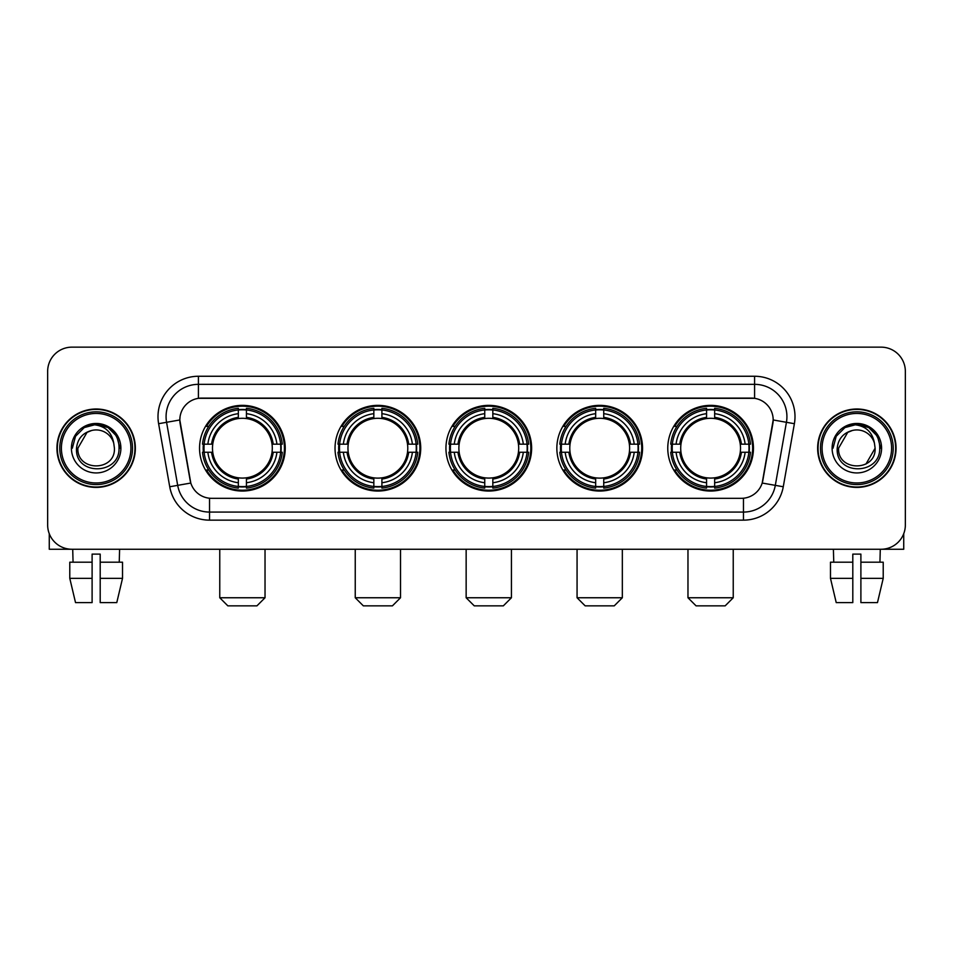 <?xml version="1.0" encoding="UTF-8"?>
<svg xmlns="http://www.w3.org/2000/svg" width="953" height="953" viewBox="0 0 953 953"><rect width="100%" height="100%" fill="white"/><g stroke="black" fill="none" stroke-linecap="round" stroke-linejoin="round"><path stroke-width="1.43" d="M667.767 448.208A42.849 42.849 0 0 0 710.604 491.045A42.849 42.849 0 0 0 753.454 448.208A42.849 42.849 0 0 0 710.604 405.359A42.849 42.849 0 0 0 667.767 448.208M335.027 448.208A42.849 42.849 0 0 0 377.876 491.045A42.849 42.849 0 0 0 420.726 448.208A42.849 42.849 0 0 0 377.876 405.359A42.849 42.849 0 0 0 335.027 448.208M445.944 448.208A42.849 42.849 0 0 0 488.782 491.045A42.849 42.849 0 0 0 531.631 448.208A42.849 42.849 0 0 0 488.782 405.359A42.849 42.849 0 0 0 445.944 448.208M556.85 448.208A42.849 42.849 0 0 0 599.699 491.045A42.849 42.849 0 0 0 642.548 448.208A42.849 42.849 0 0 0 599.699 405.359A42.849 42.849 0 0 0 556.85 448.208M199.546 448.208A42.849 42.849 0 0 0 242.396 491.045A42.849 42.849 0 0 0 285.233 448.208A42.849 42.849 0 0 0 242.396 405.359A42.849 42.849 0 0 0 199.546 448.208M179.819 419.916A21.824 21.824 0 0 0 180.153 423.704L190.135 480.288A21.824 21.824 0 0 0 211.626 498.324L741.374 498.324A21.824 21.824 0 0 0 762.865 480.288L772.847 423.704A21.824 21.824 0 0 0 751.357 398.092L201.643 398.092A21.824 21.824 0 0 0 179.819 419.916L180.057 416.675M203.394 452.246A39.204 39.204 0 0 1 203.394 444.169M560.698 452.246A39.204 39.204 0 0 1 560.698 444.169M449.792 452.246A39.204 39.204 0 0 1 449.792 444.169M338.875 452.246A39.204 39.204 0 0 1 338.875 444.169M671.615 452.246A39.204 39.204 0 0 1 671.615 444.169M56.942 448.208A39.204 39.204 0 0 0 96.158 487.412A39.204 39.204 0 0 0 135.362 448.208A39.204 39.204 0 0 0 96.158 409.004A39.204 39.204 0 0 0 56.942 448.208M817.638 448.208A39.204 39.204 0 0 0 856.842 487.412A39.204 39.204 0 0 0 896.058 448.208A39.204 39.204 0 0 0 856.842 409.004A39.204 39.204 0 0 0 817.638 448.208M198.415 376.256L198.415 398.33L754.585 398.33L754.585 384.345A32.331 32.331 0 0 1 786.428 422.298L775.313 485.351A32.331 32.331 0 0 1 743.471 512.071L209.529 512.071A32.331 32.331 0 0 1 177.687 485.351L166.572 422.298A32.331 32.331 0 0 1 198.415 384.345L754.585 384.345L754.585 376.256A40.419 40.419 0 0 1 794.385 423.704L783.271 486.757A40.419 40.419 0 0 1 743.471 520.147L209.529 520.147A40.419 40.419 0 0 1 169.729 486.757L158.615 423.704A40.419 40.419 0 0 1 198.415 376.256L754.585 376.256M741.374 498.324L211.626 498.324M794.385 423.704L773.181 419.963L762.197 483.04L783.271 486.757M169.729 486.757L190.803 483.04L179.819 419.963L166.572 422.298A32.331 32.331 0 0 1 166.084 416.675M762.865 480.288L762.734 480.979M190.266 480.979L190.135 480.288M905.35 371.408A24.254 24.254 0 0 0 881.096 347.154L71.904 347.154A24.254 24.254 0 0 0 47.65 371.408L47.65 525.008A24.254 24.254 0 0 0 71.904 549.25L881.096 549.25A24.254 24.254 0 0 0 905.35 525.008L905.35 371.408L905.35 525.008M47.65 371.408L47.65 525.008M881.096 347.154L71.904 347.154M71.904 549.25L881.096 549.25M49.27 533.716L49.27 549.25L143.045 549.25M69.783 562.187L69.783 578.352L75.525 602.606L69.783 578.352L69.783 562.187L92.107 562.187L92.107 554.11L100.196 554.11L100.196 562.187L122.52 562.187L122.52 578.352L116.778 602.606L122.52 578.352L100.196 578.352L100.196 562.187M119.602 549.25L119.244 562.187M92.107 562.187L92.107 602.606L75.525 602.606M69.783 578.352L92.107 578.352M116.778 602.606L100.196 602.606L100.196 578.352M72.714 549.25L73.059 562.187M130.918 448.208A34.761 34.761 0 0 0 96.158 413.447A34.761 34.761 0 0 0 61.397 448.208A34.761 34.761 0 0 0 96.158 482.968A34.761 34.761 0 0 0 130.918 448.208M132.527 448.208A36.381 36.381 0 0 0 96.158 411.827A36.381 36.381 0 0 0 59.777 448.208A36.381 36.381 0 0 0 96.158 484.589A36.381 36.381 0 0 0 132.527 448.208M134.957 448.208A38.799 38.799 0 0 0 96.158 409.409A38.799 38.799 0 0 0 57.347 448.208A38.799 38.799 0 0 0 96.158 487.007A38.799 38.799 0 0 0 134.957 448.208M113.764 443.348L114.42 448.208C115.539 471.771 76.764 471.771 77.884 448.208L87.021 432.388L91.619 430.506C82.566 432.972 77.538 438.868 76.526 448.208C74.584 476 119.84 475.285 119.018 448.208C119.161 440.536 116.314 434.199 110.488 429.172C105.187 425.3 99.291 423.787 92.798 424.621C104.747 425.562 111.727 431.804 113.764 443.348L114.42 448.208C115.539 471.771 76.764 471.771 77.884 448.208L87.021 432.388L91.619 430.506L87.021 432.388L77.884 448.208L87.021 432.388L91.619 430.506L87.021 432.388L77.884 448.208L87.021 432.388L91.619 430.506L87.021 432.388L77.884 448.208L87.021 432.388L91.619 430.506A18.274 18.274 0 0 1 113.764 443.348L114.42 448.208C115.539 471.771 76.764 471.771 77.884 448.208C76.764 471.771 115.539 471.771 114.42 448.208C115.539 471.771 76.764 471.771 77.884 448.208C76.764 471.771 115.539 471.771 114.42 448.208C115.539 471.771 76.764 471.771 77.884 448.208M71.415 448.208A24.742 24.742 0 0 0 96.158 472.938A24.742 24.742 0 0 0 120.888 448.208A24.742 24.742 0 0 0 96.158 423.466A24.742 24.742 0 0 0 71.415 448.208M92.798 424.621L84.245 427.575L75.513 436.295L72.333 448.208L75.513 436.295L84.245 427.575L96.158 424.383L108.07 427.575L116.79 436.295L119.983 448.208L116.79 436.295L108.07 427.575L96.158 424.383L84.245 427.575L75.513 436.295L72.333 448.208L75.513 436.295L84.245 427.575L96.158 424.383L108.07 427.575L116.79 436.295L119.983 448.208L116.79 436.295L108.07 427.575L96.158 424.383L84.245 427.575L75.513 436.295L72.333 448.208L75.513 436.295L84.245 427.575L96.158 424.383L108.07 427.575L116.79 436.295L119.983 448.208M256.941 605.846L227.838 605.846L219.762 597.757L265.029 597.757L256.941 605.846M272.022 452.246A29.912 29.912 0 0 0 246.434 418.57L246.434 418.57A29.912 29.912 0 0 0 212.757 452.246A29.912 29.912 0 0 0 272.022 452.246L273.225 452.246L272.022 452.246A29.912 29.912 0 0 1 246.434 477.846L246.434 482.73A34.761 34.761 0 0 0 276.918 452.246L282.279 452.246A40.097 40.097 0 0 1 246.434 488.103L246.434 486.471A38.477 38.477 0 0 0 280.658 452.246M204.204 452.246A38.394 38.394 0 0 1 204.204 444.169M246.434 410.016A38.394 38.394 0 0 0 238.345 410.016M280.575 444.169A38.394 38.394 0 0 1 280.575 452.246M282.279 444.169A40.097 40.097 0 0 0 246.434 408.313L246.434 409.945A38.477 38.477 0 0 1 280.658 444.169L282.279 444.169M202.501 452.246A40.097 40.097 0 0 0 238.345 488.103L238.345 486.471A38.477 38.477 0 0 1 204.121 452.246L202.501 452.246M280.658 444.169L276.918 444.169A34.761 34.761 0 0 0 246.434 413.685L246.434 409.945M246.434 486.471L246.434 482.73M204.121 452.246L207.861 452.246A34.761 34.761 0 0 0 238.345 482.73L238.345 486.471M246.434 413.685L246.434 417.378A31.092 31.092 0 0 1 273.225 444.169L276.918 444.169M276.918 452.246L273.225 452.246A31.092 31.092 0 0 1 246.434 479.037M238.345 482.73L238.345 477.846A29.912 29.912 0 0 1 212.757 452.246L207.861 452.246M272.022 444.169L273.225 444.169M246.434 486.387A38.394 38.394 0 0 1 238.345 486.387M238.345 408.313A40.097 40.097 0 0 0 202.501 444.169L204.121 444.169A38.477 38.477 0 0 1 238.345 409.945L238.345 408.313M238.345 409.945L238.345 413.685A34.761 34.761 0 0 0 207.861 444.169L204.121 444.169M238.345 418.522L238.345 413.685M207.861 444.169L211.566 444.169A31.092 31.092 0 0 1 238.345 417.378M238.345 477.846L238.345 479.037A31.092 31.092 0 0 1 211.566 452.246M208.755 426.384L206.467 426.384A42.039 42.039 0 0 1 284.423 448.208A42.039 42.039 0 0 1 206.467 470.032L208.755 470.032M392.433 605.846L363.331 605.846L355.243 597.757L400.51 597.757L392.433 605.846M407.515 452.246A29.912 29.912 0 0 0 381.915 418.57L381.915 418.57A29.912 29.912 0 0 0 348.238 452.246A29.912 29.912 0 0 0 407.515 452.246L408.706 452.246L407.515 452.246A29.912 29.912 0 0 1 381.915 477.846L381.915 482.73A34.761 34.761 0 0 0 412.399 452.246L417.771 452.246A40.097 40.097 0 0 1 381.915 488.103L381.915 486.471A38.477 38.477 0 0 0 416.139 452.246M339.697 452.246A38.394 38.394 0 0 1 339.697 444.169M381.915 410.016A38.394 38.394 0 0 0 373.838 410.016M416.056 444.169A38.394 38.394 0 0 1 416.056 452.246M417.771 444.169A40.097 40.097 0 0 0 381.915 408.313L381.915 409.945A38.477 38.477 0 0 1 416.139 444.169L417.771 444.169M337.981 452.246A40.097 40.097 0 0 0 373.838 488.103L373.838 486.471A38.477 38.477 0 0 1 339.613 452.246L337.981 452.246M416.139 444.169L412.399 444.169A34.761 34.761 0 0 0 381.915 413.685L381.915 409.945M381.915 486.471L381.915 482.73M339.613 452.246L343.354 452.246A34.761 34.761 0 0 0 373.838 482.73L373.838 486.471M381.915 413.685L381.915 417.378A31.092 31.092 0 0 1 408.706 444.169L412.399 444.169M412.399 452.246L408.706 452.246A31.092 31.092 0 0 1 381.915 479.037M373.838 482.73L373.838 477.846A29.912 29.912 0 0 1 348.238 452.246L343.354 452.246M407.515 444.169L408.706 444.169M381.915 486.387A38.394 38.394 0 0 1 373.838 486.387M373.838 408.313A40.097 40.097 0 0 0 337.981 444.169L339.613 444.169A38.477 38.477 0 0 1 373.838 409.945L373.838 408.313M373.838 409.945L373.838 413.685A34.761 34.761 0 0 0 343.354 444.169L339.613 444.169M373.838 418.522L373.838 413.685M343.354 444.169L347.047 444.169A31.092 31.092 0 0 1 373.838 417.378M373.838 477.846L373.838 479.037A31.092 31.092 0 0 1 347.047 452.246M344.247 426.384L341.948 426.384A42.039 42.039 0 0 1 419.916 448.208A42.039 42.039 0 0 1 341.948 470.032L344.247 470.032M503.339 605.846L474.237 605.846L466.148 597.757L511.427 597.757L503.339 605.846M518.42 452.246A29.912 29.912 0 0 0 492.832 418.57L492.832 418.57A29.912 29.912 0 0 0 459.155 452.246A29.912 29.912 0 0 0 518.42 452.246L519.623 452.246L518.42 452.246A29.912 29.912 0 0 1 492.832 477.846L492.832 482.73A34.761 34.761 0 0 0 523.316 452.246L528.677 452.246A40.097 40.097 0 0 1 492.832 488.103L492.832 486.471A38.477 38.477 0 0 0 527.057 452.246M450.602 452.246A38.394 38.394 0 0 1 450.602 444.169M492.832 410.016A38.394 38.394 0 0 0 484.743 410.016M526.973 444.169A38.394 38.394 0 0 1 526.973 452.246M528.677 444.169A40.097 40.097 0 0 0 492.832 408.313L492.832 409.945A38.477 38.477 0 0 1 527.057 444.169L528.677 444.169M448.899 452.246A40.097 40.097 0 0 0 484.743 488.103L484.743 486.471A38.477 38.477 0 0 1 450.519 452.246L448.899 452.246M527.057 444.169L523.316 444.169A34.761 34.761 0 0 0 492.832 413.685L492.832 409.945M492.832 486.471L492.832 482.73M450.519 452.246L454.259 452.246A34.761 34.761 0 0 0 484.743 482.73L484.743 486.471M492.832 413.685L492.832 417.378A31.092 31.092 0 0 1 519.623 444.169L523.316 444.169M523.316 452.246L519.623 452.246A31.092 31.092 0 0 1 492.832 479.037M484.743 482.73L484.743 477.846A29.912 29.912 0 0 1 459.155 452.246L454.259 452.246M518.42 444.169L519.623 444.169M492.832 486.387A38.394 38.394 0 0 1 484.743 486.387M484.743 408.313A40.097 40.097 0 0 0 448.899 444.169L450.519 444.169A38.477 38.477 0 0 1 484.743 409.945L484.743 408.313M484.743 409.945L484.743 413.685A34.761 34.761 0 0 0 454.259 444.169L450.519 444.169M484.743 418.522L484.743 413.685M454.259 444.169L457.952 444.169A31.092 31.092 0 0 1 484.743 417.378M484.743 477.846L484.743 479.037A31.092 31.092 0 0 1 457.952 452.246M455.153 426.384L452.866 426.384A42.039 42.039 0 0 1 530.821 448.208A42.039 42.039 0 0 1 452.866 470.032L455.153 470.032M614.244 605.846L585.142 605.846L577.065 597.757L622.333 597.757L614.244 605.846M629.337 452.246A29.912 29.912 0 0 0 603.737 418.57L603.737 418.57A29.912 29.912 0 0 0 570.061 452.246A29.912 29.912 0 0 0 629.337 452.246L630.529 452.246L629.337 452.246A29.912 29.912 0 0 1 603.737 477.846L603.737 482.73A34.761 34.761 0 0 0 634.221 452.246L639.594 452.246A40.097 40.097 0 0 1 603.737 488.103L603.737 486.471A38.477 38.477 0 0 0 637.962 452.246M561.508 452.246A38.394 38.394 0 0 1 561.508 444.169M603.737 410.016A38.394 38.394 0 0 0 595.661 410.016M637.879 444.169A38.394 38.394 0 0 1 637.879 452.246M639.594 444.169A40.097 40.097 0 0 0 603.737 408.313L603.737 409.945A38.477 38.477 0 0 1 637.962 444.169L639.594 444.169M559.804 452.246A40.097 40.097 0 0 0 595.661 488.103L595.661 486.471A38.477 38.477 0 0 1 561.436 452.246L559.804 452.246M637.962 444.169L634.221 444.169A34.761 34.761 0 0 0 603.737 413.685L603.737 409.945M603.737 486.471L603.737 482.73M561.436 452.246L565.177 452.246A34.761 34.761 0 0 0 595.661 482.73L595.661 486.471M603.737 413.685L603.737 417.378A31.092 31.092 0 0 1 630.529 444.169L634.221 444.169M634.221 452.246L630.529 452.246A31.092 31.092 0 0 1 603.737 479.037M595.661 482.73L595.661 477.846A29.912 29.912 0 0 1 570.061 452.246L565.177 452.246M629.337 444.169L630.529 444.169M603.737 486.387A38.394 38.394 0 0 1 595.661 486.387M595.661 408.313A40.097 40.097 0 0 0 559.804 444.169L561.436 444.169A38.477 38.477 0 0 1 595.661 409.945L595.661 408.313M595.661 409.945L595.661 413.685A34.761 34.761 0 0 0 565.177 444.169L561.436 444.169M595.661 418.522L595.661 413.685M565.177 444.169L568.87 444.169A31.092 31.092 0 0 1 595.661 417.378M595.661 477.846L595.661 479.037A31.092 31.092 0 0 1 568.87 452.246M566.058 426.384L563.771 426.384A42.039 42.039 0 0 1 641.738 448.208A42.039 42.039 0 0 1 563.771 470.032L566.058 470.032M725.162 605.846L696.059 605.846L687.971 597.757L733.238 597.757L725.162 605.846M740.243 452.246A29.912 29.912 0 0 0 714.655 418.57L714.655 418.57A29.912 29.912 0 0 0 680.978 452.246A29.912 29.912 0 0 0 740.243 452.246L741.434 452.246L740.243 452.246A29.912 29.912 0 0 1 714.655 477.846L714.655 482.73A34.761 34.761 0 0 0 745.139 452.246L750.499 452.246A40.097 40.097 0 0 1 714.655 488.103L714.655 486.471A38.477 38.477 0 0 0 748.879 452.246M672.425 452.246A38.394 38.394 0 0 1 672.425 444.169M714.655 410.016A38.394 38.394 0 0 0 706.566 410.016M748.796 444.169A38.394 38.394 0 0 1 748.796 452.246M750.499 444.169A40.097 40.097 0 0 0 714.655 408.313L714.655 409.945A38.477 38.477 0 0 1 748.879 444.169L750.499 444.169M670.721 452.246A40.097 40.097 0 0 0 706.566 488.103L706.566 486.471A38.477 38.477 0 0 1 672.341 452.246L670.721 452.246M748.879 444.169L745.139 444.169A34.761 34.761 0 0 0 714.655 413.685L714.655 409.945M714.655 486.471L714.655 482.73M672.341 452.246L676.082 452.246A34.761 34.761 0 0 0 706.566 482.73L706.566 486.471M714.655 413.685L714.655 417.378A31.092 31.092 0 0 1 741.434 444.169L745.139 444.169M745.139 452.246L741.434 452.246A31.092 31.092 0 0 1 714.655 479.037M706.566 482.73L706.566 477.846A29.912 29.912 0 0 1 680.978 452.246L676.082 452.246M740.243 444.169L741.434 444.169M714.655 486.387A38.394 38.394 0 0 1 706.566 486.387M706.566 408.313A40.097 40.097 0 0 0 670.721 444.169L672.341 444.169A38.477 38.477 0 0 1 706.566 409.945L706.566 408.313M706.566 409.945L706.566 413.685A34.761 34.761 0 0 0 676.082 444.169L672.341 444.169M706.566 418.522L706.566 413.685M676.082 444.169L679.775 444.169A31.092 31.092 0 0 1 706.566 417.378M706.566 477.846L706.566 479.037A31.092 31.092 0 0 1 679.775 452.246M676.975 426.384L674.688 426.384A42.039 42.039 0 0 1 752.644 448.208A42.039 42.039 0 0 1 674.688 470.032L676.975 470.032M903.73 533.716L903.73 549.25L809.955 549.25M852.804 562.187L852.804 578.352L830.48 578.352L836.222 602.606L830.48 578.352L830.48 562.187L852.804 562.187L852.804 554.11L860.893 554.11L860.893 562.187L883.217 562.187L883.217 578.352L877.475 602.606L883.217 578.352L860.893 578.352L860.893 562.187M880.286 549.25L879.941 562.187M852.804 578.352L852.804 602.606L836.222 602.606M877.475 602.606L860.893 602.606L860.893 578.352M833.399 549.25L833.756 562.187M891.603 448.208A34.761 34.761 0 0 0 856.842 413.447A34.761 34.761 0 0 0 822.082 448.208A34.761 34.761 0 0 0 856.842 482.968A34.761 34.761 0 0 0 891.603 448.208M893.223 448.208A36.381 36.381 0 0 0 856.842 411.827A36.381 36.381 0 0 0 820.473 448.208A36.381 36.381 0 0 0 856.842 484.589A36.381 36.381 0 0 0 893.223 448.208M895.653 448.208A38.799 38.799 0 0 0 856.842 409.409A38.799 38.799 0 0 0 818.043 448.208A38.799 38.799 0 0 0 856.842 487.007A38.799 38.799 0 0 0 895.653 448.208M847.717 432.388L838.58 448.208L847.717 432.388L852.316 430.506L847.717 432.388L838.58 448.208C837.461 471.771 876.236 471.771 875.116 448.208C876.236 471.771 837.461 471.771 838.58 448.208C837.461 471.771 876.236 471.771 875.116 448.208C876.236 471.771 837.461 471.771 838.58 448.208L847.717 432.388L852.316 430.506A18.274 18.274 0 0 1 874.461 443.348L875.116 448.208C876.236 471.771 837.461 471.771 838.58 448.208L847.717 432.388L852.316 430.506C843.262 432.972 838.235 438.868 837.222 448.208C835.269 476 880.536 475.285 879.714 448.208C879.857 440.536 877.01 434.199 871.185 429.172C865.872 425.3 859.975 423.787 853.483 424.621C865.431 425.562 872.424 431.804 874.461 443.348L875.116 448.208L865.979 464.028M838.58 448.208L847.717 432.388L852.316 430.506L847.717 432.388L838.58 448.208L847.717 432.388L852.316 430.506M832.112 448.208A24.742 24.742 0 0 0 856.842 472.938A24.742 24.742 0 0 0 881.585 448.208A24.742 24.742 0 0 0 856.842 423.466A24.742 24.742 0 0 0 832.112 448.208M833.017 448.208L836.21 436.295L844.93 427.575L856.842 424.383L868.755 427.575L877.487 436.295L880.667 448.208L877.487 436.295L868.755 427.575L856.842 424.383L844.93 427.575L836.21 436.295L833.017 448.208L836.21 436.295L844.93 427.575L856.842 424.383L868.755 427.575L877.487 436.295L880.667 448.208L877.487 436.295L868.755 427.575L856.842 424.383L844.93 427.575L836.21 436.295L833.017 448.208L836.21 436.295L844.93 427.575L856.842 424.383L868.755 427.575L877.487 436.295L880.667 448.208L877.487 436.295L868.755 427.575L856.842 424.383L844.93 427.575L836.21 436.295L833.017 448.208L836.21 436.295L844.93 427.575L856.842 424.383L868.755 427.575L877.487 436.295L880.667 448.208L877.487 436.295L868.755 427.575L856.842 424.383L844.93 427.575L836.21 436.295L833.017 448.208L836.21 436.295L844.93 427.575L853.483 424.621L844.93 427.575L836.21 436.295L833.017 448.208L836.21 436.295L844.93 427.575L856.842 424.383L868.755 427.575L877.487 436.295L880.667 448.208L877.487 436.295L868.755 427.575L856.842 424.383L844.93 427.575L836.21 436.295L833.017 448.208L836.21 436.295L844.93 427.575L856.842 424.383L868.755 427.575L877.487 436.295L880.667 448.208L877.487 436.295L868.755 427.575M743.471 498.228L743.471 520.147M209.529 520.147L209.529 498.228M158.615 423.704L166.572 422.298M238.345 486.757A38.763 38.763 0 0 0 246.434 486.757M280.944 452.246A38.763 38.763 0 0 0 280.944 444.169M246.434 409.659A38.763 38.763 0 0 0 238.345 409.659M373.838 486.757A38.763 38.763 0 0 0 381.915 486.757M416.425 452.246A38.763 38.763 0 0 0 416.425 444.169M381.915 409.659A38.763 38.763 0 0 0 373.838 409.659M484.743 486.757A38.763 38.763 0 0 0 492.832 486.757M527.331 452.246A38.763 38.763 0 0 0 527.331 444.169M492.832 409.659A38.763 38.763 0 0 0 484.743 409.659M595.661 486.757A38.763 38.763 0 0 0 603.737 486.757M638.248 452.246A38.763 38.763 0 0 0 638.248 444.169M603.737 409.659A38.763 38.763 0 0 0 595.661 409.659M706.566 486.757A38.763 38.763 0 0 0 714.655 486.757M749.153 452.246A38.763 38.763 0 0 0 749.153 444.169M714.655 409.659A38.763 38.763 0 0 0 706.566 409.659M265.029 549.25L265.029 597.757M219.762 549.25L219.762 597.757M400.51 549.25L400.51 597.757M355.243 549.25L355.243 597.757M511.427 549.25L511.427 597.757M466.148 549.25L466.148 597.757M622.333 549.25L622.333 597.757M577.065 549.25L577.065 597.757M733.238 549.25L733.238 597.757M687.971 549.25L687.971 597.757"/></g></svg>
